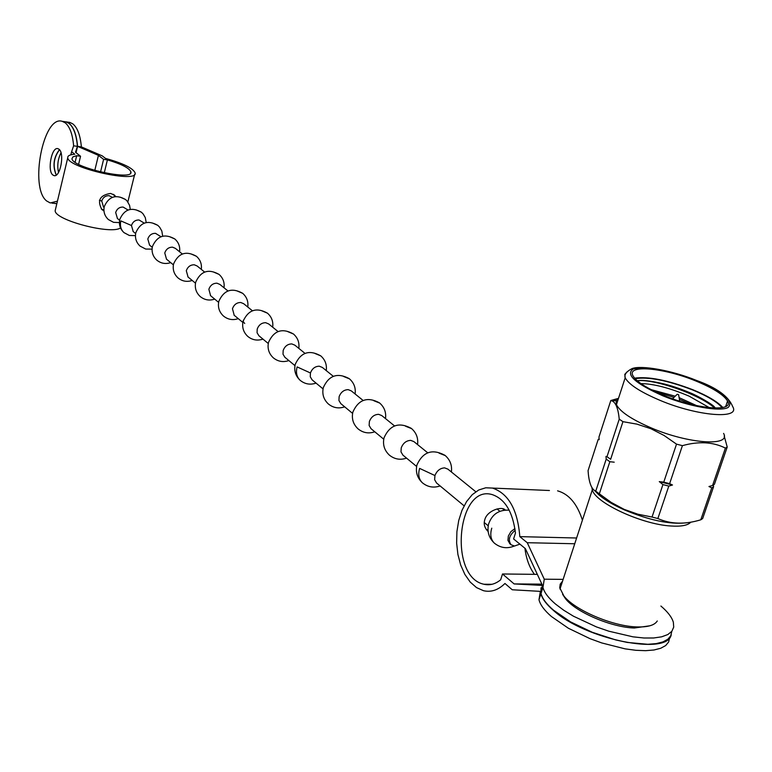 <?xml version="1.0" encoding="UTF-8"?>
<svg xmlns="http://www.w3.org/2000/svg" width="772" height="772" viewBox="0 0 772 772"><rect width="100%" height="100%" fill="white"/><g stroke="black" fill="none" stroke-linecap="round" stroke-linejoin="round"><path stroke-width="1.16" d="M700.793 519.797L702.665 518.552L713.598 486.717L711.745 487.875L700.793 519.797C684.976 524.651 670.665 524.227 657.869 518.543L668.793 486.099L662.926 484.594L652.031 517.047L637.826 514.191L624.172 509.375L611.221 502.427L599.342 493.829L609.841 461.704L606.203 459.128L595.743 491.185L594.71 490.596C591.024 488.184 588.804 481.535 588.061 470.659L598.194 439.422L599.101 438.94M598.194 439.422L599.168 439.683L598.956 437.058L610.816 400.504L612.408 401.102C615.95 402.887 618.237 408.919 619.24 419.177L606.995 456.706L610.642 459.282L622.936 421.666L636.996 424.146L650.912 428.721L664.084 435.476L676.513 444.141L663.756 482.143L669.623 483.648L682.409 445.656C698.747 441.101 713.067 441.912 725.4 448.088L712.575 485.463L714.428 484.305L727.224 447.027L724.213 436.083M725.4 448.088L727.224 447.027M657.869 518.543L652.031 517.047M676.513 444.141L682.409 445.656M599.342 493.829L595.743 491.185M619.24 419.177L622.936 421.666M627.096 371.824L624.789 374.352L625.185 377.807C624.085 374.603 626.42 371.515 632.181 368.543C641.252 365.098 671.515 370.193 696.633 380.49C716.551 387.621 728.585 396.345 732.724 406.67C740.724 419.592 697.656 416.243 660.272 400.456C640.567 392.118 628.871 384.562 625.185 377.807L616.442 404.663L616.114 401.044L618.497 398.352L610.816 400.504M679.09 397.628L696.672 405.647M651.057 389.619L675.22 396.21M637.199 380.731C641.464 380.133 648.075 380.104 664.76 384.109C670.54 385.595 678.829 388.075 690.477 392.948C696.962 395.476 713.106 404.489 714.814 407.413L715.48 408.079M637.286 380.808C652.408 378.492 698.776 393.681 714.669 408.06M655.988 392.041L674.053 397.348M679.35 399.288L691.297 404.422M709.42 407.703L689.097 396.142C669.72 387.949 653.652 383.761 640.914 383.597M635.076 378.705C648.2 376.601 667.278 380.307 692.31 389.821C707.191 395.949 717.13 401.884 722.109 407.655M722.833 407.51C717.545 401.701 707.48 395.747 692.658 389.657C667.558 380.094 648.21 376.263 634.594 378.164M695.601 380.885C663.795 367.762 626.739 364.374 632.866 375.597C636.147 381.532 646.482 388.162 663.843 395.476C696.701 409.285 734.548 412.316 727.542 401.015C723.75 394.801 713.096 388.084 695.601 380.885M617.32 401.971L617.639 401.015M616.442 404.663C620.022 411.688 631.602 419.428 651.182 427.891C688.325 443.89 731.364 446.805 723.586 433.401M685.623 522.895C669.421 524.497 649.011 520.164 624.394 509.896C613.46 505.013 604.92 499.957 598.763 494.727L594.45 490.413M610.642 459.282L606.995 456.706M614.213 462.187L609.841 461.704M606.203 459.128L605.981 456.377M669.623 483.648L672.499 484.999L659.278 481.612L663.756 482.143M672.499 484.999L668.793 486.099M662.926 484.594L659.278 481.612M711.745 487.875L708.966 486.524L712.575 485.463M713.347 485.048L713.598 486.717M514.934 528.588L510.919 531.599L508.343 536.029L507.937 540.352L509.887 543.778M475.803 491.754L447.856 469.115L444.595 467.871C440.127 468.15 436.904 470.708 434.945 475.552L434.626 479.692L436.566 483.011M427.698 452.788L413.908 441.613L410.694 440.368C406.294 440.6 403.148 443.07 401.257 447.799L400.977 451.852L402.916 455.113M394.521 425.903L381.764 415.568L378.598 414.323C374.275 414.516 371.197 416.909 369.373 421.522L369.132 425.488L371.062 428.711M363.101 400.446L351.289 390.883L348.162 389.638C343.916 389.783 340.906 392.118 339.14 396.625L338.927 400.504L340.848 403.669M333.282 376.292L322.349 367.433L319.27 366.198C315.092 366.314 312.149 368.572 310.44 372.972L310.257 376.784L312.168 379.901M304.969 353.354L294.836 345.152L291.797 343.916C287.695 344.003 284.81 346.194 283.16 350.498L283.006 354.232L284.907 357.301M278.036 331.535L268.656 323.931L265.655 322.696C261.612 322.764 258.794 324.896 257.201 329.104L257.066 332.761L258.948 335.781M252.396 310.759L243.691 303.714L240.739 302.489C236.763 302.527 234.003 304.602 232.459 308.723L234.215 315.285M227.943 290.947L219.885 284.424L216.971 283.199C213.062 283.218 210.351 285.235 208.855 289.268L210.611 295.715M204.609 272.043L197.14 265.993L194.264 264.786C190.423 264.777 187.77 266.745 186.303 270.702L188.069 277.032M182.308 253.978L175.398 248.381L172.561 247.175C168.779 247.146 166.173 249.067 164.754 252.946L166.52 259.17M160.981 236.705L155.5 233.327C151.766 233.289 149.199 235.17 147.809 238.982L149.575 245.129M144.219 223.118L139.028 219.972C135.341 219.914 132.813 221.757 131.462 225.511L133.228 231.571M112.384 197.333L109.084 195.683C105.484 195.605 103.033 197.381 101.74 201.019L103.496 206.935M103.902 210.013L101.296 208.98M128.027 210.003L123.115 207.06C119.477 206.993 116.987 208.807 115.665 212.493L117.431 218.476M113.445 194.37L114.883 196.648M103.95 210.891L101.923 209.598C96.944 200.556 99.829 195.171 110.579 193.434L114.41 195.046L115.684 196.532M100.543 171.973L103.602 159.36L98.43 155.355L77.576 146.362L81.369 146.892L102.232 155.867L105.484 158.385C122.97 163.268 132.832 168.064 135.061 172.783C139.047 183.804 67.782 167.997 67.753 157.758C67.531 155.78 69.876 154.603 74.787 154.226L71.613 151.708L73.629 145.821L77.422 146.342L75.473 152.229L80.549 156.253L76.669 155.722L75.116 162.236M120.509 227.894C111.351 234.997 54.503 220.03 55.169 210.679L55.545 209.115M103.602 159.36L107.414 159.881L104.268 172.822M107.414 159.881C121.416 164.04 129.233 168.016 130.883 171.818C134.309 181.459 72.037 167.63 71.979 158.675L73.002 156.803L76.669 155.722M80.549 156.253L78.609 164.32M71.613 151.708L70.87 154.815M54.175 203.412L56.867 203.547M98.43 155.355L94.782 170.458M81.369 146.892C80.336 135.38 77.499 127.718 72.867 123.916L69.837 122.42L66.093 121.879L69.113 123.375C73.726 127.177 76.553 134.839 77.576 146.362L76.061 152.702M73.629 145.821C72.607 134.289 69.798 126.618 65.195 122.806L62.185 121.32L65.938 121.86L68.959 123.346C73.581 127.158 76.399 134.82 77.422 146.342L75.936 152.595M61.007 152.817C57.861 159.061 57.032 165.604 58.518 172.455M69.837 122.42L68.486 122.227M59.512 149.739C53.702 157.546 52.631 165.98 56.288 175.032M59.444 149.662C53.538 157.507 52.457 165.98 56.211 175.09M51.946 203.152L56.877 203.509M65.938 121.86L64.587 121.667M52.863 175.012L53.972 175.591C60.216 177.898 64.906 153.155 58.962 149.199L57.91 148.658C51.666 146.448 47.015 170.873 52.863 175.012M62.185 121.32C43.242 114.893 29.249 187.972 46.725 201.019L50.267 202.949L57.437 201.145M515.175 530.374C509.221 535.247 507.851 540.043 511.064 544.762L514.499 546.026L519.913 544.144M678.376 394.704L677.266 394.222L678.376 394.704M678.607 394.666L679.592 400.436L678.974 400.938M673.203 399.018L673.203 398.178M649.85 625.793L634.362 628.003C611.559 627.414 576.028 612.206 565.558 598.792L562.614 594.343M562.527 581.219L560.221 584.124L559.729 587.724L563.936 596.061C574.986 610.198 612.601 626.304 636.717 626.922C647.737 627.279 654.588 625.291 657.271 620.977M690.786 522.171C687.871 525.394 681.261 526.678 670.936 526.002C641.812 524.449 595.164 502.697 592.307 489.824L591.902 487.547M671.225 634.738C667.799 656.142 584.973 639.284 553.428 610.42C546.393 604.36 542.224 598.802 540.931 593.726L541.037 587.791M669.613 637.672L668.649 641.986L665.667 645.556L660.736 648.258L653.981 649.995L645.595 650.68L635.848 650.294L625.04 648.847L601.735 642.931L590.02 638.666L568.385 628.254L551.44 616.529C544.414 610.449 540.265 604.852 538.981 599.747L540.342 591.371L512.241 589.769L504.956 583.478C498.268 590.069 491.108 592.471 483.475 590.696L476.546 587.617L470.245 582.098L464.879 574.445L460.71 565.075L457.912 554.46L456.628 543.131L456.908 531.638L458.722 520.521L461.994 510.331L466.577 501.568L472.252 494.659L478.756 489.979L485.762 487.788L549.432 490.51M542.185 585.408L514.113 583.922L541.867 584.134M671.765 631.39L670.829 635.684L667.867 639.226L662.945 641.908L656.2 643.616L647.824 644.292L627.26 642.429L615.747 639.94L592.182 632.249L570.498 621.856L553.505 610.169C546.47 604.119 542.301 598.561 541.008 593.485L542.349 585.166L525.365 548.622L513.602 538.952L515.464 533.076C512.753 511.788 504.994 498.953 492.169 494.582C457.101 484.044 448.464 577.167 483.899 584.24C489.747 585.62 495.334 584.143 500.671 579.791L502.514 573.982L514.113 583.922M563.126 579.376L544.27 579.193L527.247 542.706L519.817 536.636C517.674 510.002 508.709 493.868 492.922 488.232M660.909 606.039C667.712 611.82 671.862 617.224 673.358 622.261L673.715 627.134L671.862 631.284L667.809 634.555L661.662 636.823L653.623 637.99L643.944 638L632.972 636.832L608.761 631.187L596.409 626.903L573.461 616.21L563.685 610.208L555.502 604.051C548.448 598.02 544.27 592.491 542.957 587.453L544.27 579.193M574.735 543.758L527.247 542.706M524.921 548.265C526.166 558.6 529.331 567.295 534.427 574.339M582.416 520.183C577.176 503.817 568.896 494.032 557.587 490.838M576.607 538.007L519.817 536.636M537.331 574.368L502.514 573.982M505.062 509.848L505.322 510.06C501.964 505.834 487.228 510.475 484.826 519.575C483.484 523.792 484.449 527.623 487.73 531.078L488.107 531.397M503.614 510.263L503.093 508.883M486.302 529.515L487.981 530.074M662.994 395.872C688.923 406.535 719.996 412.007 728.141 407.471C734.268 401.266 723.682 392.282 696.383 380.528C667.558 369.778 646.482 365.947 633.156 369.026C625.243 374.517 635.192 383.462 662.994 395.872M131.462 225.511L120.866 220.898C119.766 225.685 120.799 229.593 123.954 232.604L129.339 235.46L135.438 235.624M244.714 323.507L243.083 321.335L243.402 320.235M310.44 372.972L297.133 366.922C295.686 372.509 296.68 376.968 300.125 380.297C304.901 384.157 310.209 385.093 316.057 383.115M434.945 475.552L419.611 468.392C417.884 474.51 418.82 479.315 422.4 482.809L422.767 483.127M491.774 528.173C489.882 534.6 490.751 539.599 494.389 543.17L494.765 543.488M101.74 201.019L99.414 200.324M130.265 209.357L129.59 205.41L127.255 201.222L125.556 199.514L120.345 197.217M146.197 222.529L145.29 217.607L143.177 213.998L141.411 212.213L136.142 209.897M162.68 236.174L161.83 231.011L159.659 227.229L157.826 225.356L152.499 223.031M179.587 251.768C180.233 246.664 178.65 242.389 174.819 238.973L169.435 236.628M201.299 269.36C201.965 264.14 200.344 259.778 196.435 256.285L190.974 253.92M224.005 287.763C224.691 282.417 223.031 277.959 219.036 274.388L213.497 272.014M247.773 307.015C248.468 301.543 246.779 296.988 242.697 293.331L237.081 290.947M272.68 327.193C273.394 321.596 271.667 316.925 267.488 313.191L261.785 310.788M298.812 348.365C299.546 342.623 297.77 337.837 293.485 334.015L287.715 331.603M326.257 370.599C327 364.712 325.186 359.81 320.795 355.892L314.937 353.46M355.11 393.981C355.882 387.94 354.02 382.902 349.513 378.888L343.569 376.456M385.508 418.598C386.289 412.393 384.369 407.23 379.747 403.1L373.725 400.668M417.555 444.566C418.356 438.187 416.378 432.88 411.63 428.634L405.522 426.202M451.398 471.981C452.209 465.419 450.173 459.958 445.29 455.596L439.094 453.154M714.824 407.433L715.277 408.079M598.763 494.727L594.71 490.596M617.976 399.964L612.408 401.102M725.641 406.583L727.542 401.015M125.556 199.514C115.887 194.11 108.794 196.474 104.259 206.606C103.245 211.692 104.625 216.006 108.389 219.557L113.542 222.326L119.39 222.597M157.826 225.356C147.857 219.788 140.523 222.23 135.814 232.69C134.753 237.969 136.171 242.447 140.07 246.114L145.705 249.057L152.065 249.115M141.411 212.213C131.597 206.732 124.379 209.135 119.766 219.422C118.734 224.604 120.133 228.995 123.954 232.604M196.435 256.285C186.11 250.514 178.496 253.052 173.584 263.908C172.465 269.409 173.932 274.079 177.985 277.901C182.25 281.346 186.988 282.205 192.209 280.458M219.036 274.388C208.508 268.492 200.72 271.097 195.692 282.176C194.534 287.811 196.03 292.598 200.18 296.516C204.532 300.028 209.376 300.897 214.713 299.111M242.697 293.331C231.938 287.319 223.986 289.973 218.833 301.302C217.636 307.073 219.161 311.975 223.417 315.989C227.865 319.589 232.816 320.467 238.268 318.643M267.488 313.191C256.497 307.044 248.362 309.755 243.083 321.335C241.839 327.26 243.402 332.278 247.764 336.399C252.309 340.076 257.375 340.983 262.953 339.101M293.485 334.015C282.262 327.724 273.935 330.503 268.521 342.343C267.228 348.423 268.83 353.586 273.298 357.812C277.959 361.576 283.141 362.493 288.853 360.572M320.795 355.892C309.311 349.455 300.79 352.293 295.222 364.403C293.891 370.656 295.522 375.954 300.125 380.297M349.147 378.589C337.46 372.393 328.843 375.395 323.314 387.592C321.924 394.029 323.603 399.481 328.332 403.949C333.224 407.896 338.667 408.861 344.669 406.834M379.38 402.801C367.404 396.441 358.565 399.51 352.881 412.016C351.443 418.627 353.161 424.243 358.025 428.846C363.052 432.899 368.64 433.893 374.796 431.799M411.254 428.335C398.97 421.792 389.899 424.928 384.051 437.743C382.555 444.566 384.321 450.346 389.339 455.094C394.502 459.263 400.243 460.276 406.555 458.134M444.904 455.287C432.301 448.551 422.979 451.765 416.957 464.908C415.404 471.943 417.218 477.916 422.4 482.809C427.717 487.103 433.613 488.145 440.108 485.935M509.182 510.167C498.924 509.636 492.063 514.258 488.599 524.034C486.92 531.541 488.85 537.92 494.389 543.17C500.478 548.014 507.127 548.96 514.326 546.016M174.819 238.973C164.697 233.308 157.237 235.798 152.441 246.432C151.351 251.807 152.798 256.372 156.764 260.106C160.933 263.484 165.575 264.323 170.689 262.625M127.834 201.975L134.695 174.289M55.169 210.679L67.753 157.758M130.555 173.131L130.883 171.818M56.819 203.731L55.864 203.615M54.494 175.659L53.972 175.591M499.918 511.296L497.033 508.96M511.064 544.762L509.655 543.584M488.213 525.809L484.295 522.567M464.097 505.824L436.344 482.818M416.619 466.471L402.695 454.93M383.732 439.21L370.84 428.528M352.582 413.387L340.635 403.486M323.034 388.895L311.956 379.718M294.962 365.638L284.694 357.118M268.27 343.511L258.736 335.608M242.852 322.435L234.003 315.111M218.611 302.354L210.409 295.551M195.49 283.179L187.866 276.868M173.391 264.864L166.318 259.006M152.258 247.349L149.382 244.965M135.64 233.569L133.025 231.407M119.592 220.271L117.228 218.322M104.085 207.427L103.303 206.771M677.266 394.222L672.846 398.526M565.558 598.792L563.936 596.061M559.98 589.055L592.307 489.824M542.957 587.453L541.008 593.485M483.899 584.24L491.996 584.298M538.981 599.747L540.931 593.726"/></g></svg>
